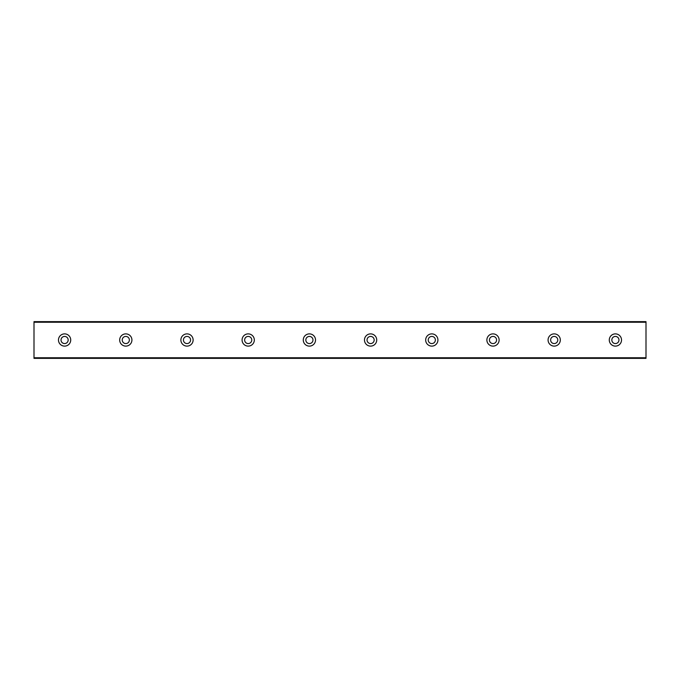 <?xml version="1.0" encoding="UTF-8"?>
<svg xmlns="http://www.w3.org/2000/svg" width="680" height="680" viewBox="0 0 680 680"><rect width="100%" height="100%" fill="white"/><g stroke="black" fill="none" stroke-linecap="round" stroke-linejoin="round"><path stroke-width="1.02" d="M64.6 343.57A3.57 3.57 0 0 1 61.03 340A3.57 3.57 0 0 1 64.6 336.43A3.57 3.57 0 0 1 68.17 340A3.57 3.57 0 0 1 64.6 343.57M615.4 343.57A3.57 3.57 0 0 1 611.83 340A3.57 3.57 0 0 1 615.4 336.43A3.57 3.57 0 0 1 618.97 340A3.57 3.57 0 0 1 615.4 343.57M554.2 343.57A3.57 3.57 0 0 1 550.63 340A3.57 3.57 0 0 1 554.2 336.43A3.57 3.57 0 0 1 557.77 340A3.57 3.57 0 0 1 554.2 343.57M493 343.57A3.57 3.57 0 0 1 489.43 340A3.57 3.57 0 0 1 493 336.43A3.57 3.57 0 0 1 496.57 340A3.57 3.57 0 0 1 493 343.57M431.8 343.57A3.57 3.57 0 0 1 428.23 340A3.57 3.57 0 0 1 431.8 336.43A3.57 3.57 0 0 1 435.37 340A3.57 3.57 0 0 1 431.8 343.57M370.6 343.57A3.57 3.57 0 0 1 367.03 340A3.57 3.57 0 0 1 370.6 336.43A3.57 3.57 0 0 1 374.17 340A3.57 3.57 0 0 1 370.6 343.57M309.4 343.57A3.57 3.57 0 0 1 305.83 340A3.57 3.57 0 0 1 309.4 336.43A3.57 3.57 0 0 1 312.97 340A3.57 3.57 0 0 1 309.4 343.57M248.2 343.57A3.57 3.57 0 0 1 244.63 340A3.57 3.57 0 0 1 248.2 336.43A3.57 3.57 0 0 1 251.77 340A3.57 3.57 0 0 1 248.2 343.57M187 343.57A3.57 3.57 0 0 1 183.43 340A3.57 3.57 0 0 1 187 336.43A3.57 3.57 0 0 1 190.57 340A3.57 3.57 0 0 1 187 343.57M125.8 343.57A3.57 3.57 0 0 1 122.23 340A3.57 3.57 0 0 1 125.8 336.43A3.57 3.57 0 0 1 129.37 340A3.57 3.57 0 0 1 125.8 343.57M64.6 333.88A6.12 6.12 0 0 0 58.48 340A6.12 6.12 0 0 0 64.6 346.12A6.12 6.12 0 0 0 70.72 340A6.12 6.12 0 0 0 64.6 333.88M615.4 333.88A6.12 6.12 0 0 0 609.28 340A6.12 6.12 0 0 0 615.4 346.12A6.12 6.12 0 0 0 621.52 340A6.12 6.12 0 0 0 615.4 333.88M554.2 333.88A6.12 6.12 0 0 0 548.08 340A6.12 6.12 0 0 0 554.2 346.12A6.12 6.12 0 0 0 560.32 340A6.12 6.12 0 0 0 554.2 333.88M493 333.88A6.12 6.12 0 0 0 486.88 340A6.12 6.12 0 0 0 493 346.12A6.12 6.12 0 0 0 499.12 340A6.12 6.12 0 0 0 493 333.88M431.8 333.88A6.12 6.12 0 0 0 425.68 340A6.12 6.12 0 0 0 431.8 346.12A6.12 6.12 0 0 0 437.92 340A6.12 6.12 0 0 0 431.8 333.88M370.6 333.88A6.12 6.12 0 0 0 364.48 340A6.12 6.12 0 0 0 370.6 346.12A6.12 6.12 0 0 0 376.72 340A6.12 6.12 0 0 0 370.6 333.88M309.4 333.88A6.12 6.12 0 0 0 303.28 340A6.12 6.12 0 0 0 309.4 346.12A6.12 6.12 0 0 0 315.52 340A6.12 6.12 0 0 0 309.4 333.88M248.2 333.88A6.12 6.12 0 0 0 242.08 340A6.12 6.12 0 0 0 248.2 346.12A6.12 6.12 0 0 0 254.32 340A6.12 6.12 0 0 0 248.2 333.88M187 333.88A6.12 6.12 0 0 0 180.88 340A6.12 6.12 0 0 0 187 346.12A6.12 6.12 0 0 0 193.12 340A6.12 6.12 0 0 0 187 333.88M125.8 333.88A6.12 6.12 0 0 0 119.68 340A6.12 6.12 0 0 0 125.8 346.12A6.12 6.12 0 0 0 131.92 340A6.12 6.12 0 0 0 125.8 333.88M34 322.252L646 322.252L646 321.64L34 321.64L34 358.36L646 358.36L646 357.748L34 357.748M646 322.252L646 357.748"/></g></svg>
